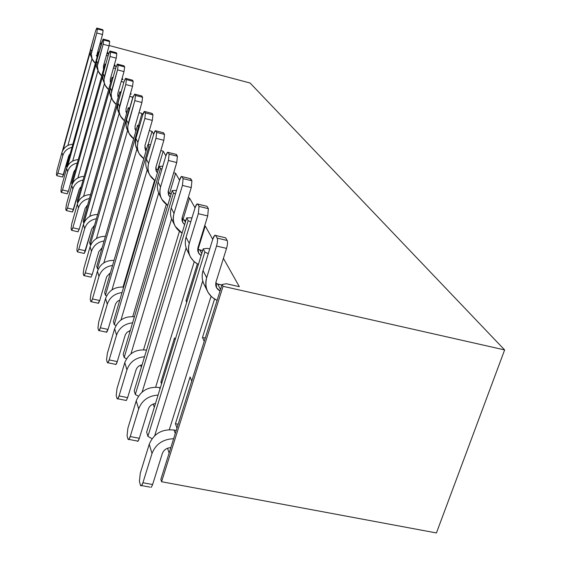 <?xml version="1.0" encoding="UTF-8"?>
<svg xmlns="http://www.w3.org/2000/svg" width="561" height="561" viewBox="0 0 561 561"><rect width="100%" height="100%" fill="white"/><g stroke="black" fill="none" stroke-linecap="round" stroke-linejoin="round"><path stroke-width="0.84" d="M75.167 170.656L74.473 170.495L75.167 170.656M66.948 167.409L66.654 166.428L98.547 51.9L98.897 52.559L98.547 51.9L66.654 166.428L66.948 167.409M69.852 154.948L69.234 154.801L69.852 154.948M436.43 532.95L161.582 481.724L160.86 479.332L222.093 284.49L223.054 286.299L504.627 349.924L250.101 83.028L109.185 45.518L250.101 83.028L504.627 349.924L436.43 532.95L161.582 481.724L160.86 479.332L222.093 284.49L226.349 283.74L239.337 286.685L226.349 283.74L222.093 284.49L223.054 286.299L161.582 481.724L223.054 286.299L504.627 349.924L436.43 532.95M169.12 453.043L167.557 448.225L169.12 453.043M152.024 438.709L147.908 436.325L146.645 432.131L203.187 248.902L204.863 252.057L208.271 253.712L204.863 252.057L147.908 436.325L146.645 432.131L203.187 248.902L207.24 248.369L209.744 248.951L207.24 248.369L203.187 248.902L204.863 252.057L147.908 436.325L152.024 438.709M154.296 407.356L153.216 404.039L154.296 407.356M138.42 396.213L135.306 394.46L134.198 390.772L186.701 217.871L188.173 220.634L190.761 221.868L188.173 220.634L135.306 394.46L134.198 390.772L186.701 217.871L191.988 217.829L186.701 217.871L188.173 220.634L135.306 394.46L138.42 396.213M141.309 367.343L140.622 365.211L141.309 367.343M126.506 358.781L124.177 357.497L123.196 354.229L172.199 190.565L173.496 193.005L175.439 193.91L173.496 193.005L124.177 357.497L123.196 354.229L172.199 190.565L176.477 190.46L172.199 190.565L173.496 193.005L124.177 357.497L126.506 358.781M129.843 332.014L129.458 330.822L129.843 332.014M115.987 325.541L114.283 324.623L113.406 321.705L159.338 166.358L160.495 168.524L161.919 169.177L160.495 168.524L114.283 324.623L113.406 321.705L159.338 166.358L162.802 166.21L159.338 166.358L160.495 168.524L114.283 324.623L115.987 325.541M119.647 300.591L119.507 300.149L119.647 300.591M106.632 295.843L105.426 295.205L104.634 292.583L147.859 144.738L148.889 146.68L149.906 147.143L148.889 146.68L105.426 295.205L104.634 292.583L147.859 144.738L150.621 144.689L147.859 144.738L148.889 146.68L105.426 295.205L106.632 295.843M98.259 269.133L97.446 268.712L96.737 266.342L137.55 125.327L139.149 127.375L138.476 127.081L97.446 268.712L96.737 266.342L137.55 125.327L139.738 125.334L137.55 125.327L138.476 127.081L97.446 268.712L98.259 269.133M101.906 248.488L101.345 248.355L101.906 248.488M90.721 244.982L89.585 242.583L128.238 107.796L129.465 109.549L129.079 109.381L90.23 244.729L89.585 242.583L128.238 107.796L129.963 107.831L128.238 107.796L129.079 109.381L90.23 244.729L90.721 244.982M94.234 226.371L93.519 226.202L94.234 226.371M83.891 223.04L83.077 220.971L119.788 91.885L120.706 93.392L83.666 222.927L83.077 220.971L119.788 91.885L121.127 91.934L119.788 91.885L120.552 93.329L83.891 223.04M87.278 206.182L86.52 206.006L87.278 206.182M77.684 203.019L77.13 201.217L112.081 77.383L112.754 78.645L112.081 77.383L77.13 201.217L77.684 203.019M80.952 187.676L80.209 187.5L80.952 187.676M72.088 184.471L71.675 183.103L105.026 64.101L105.524 65.041L105.026 64.101L71.675 183.103L72.088 184.471M90.258 50.497L62.313 151.428L90.258 50.497M100.139 43.106L101.429 43.449L100.139 43.106M106.401 55.455L108.091 55.897L106.401 55.455M114.458 64.438L115.503 66.296L114.044 65.91L115.503 66.296L114.458 64.438M105.777 64.15L105.026 64.101L105.777 64.15M113.476 67.923L115.622 68.484L113.476 67.923M122.158 78.14L122.985 79.613L121.821 79.311L122.985 79.613L122.158 78.14M113.098 77.432L112.081 77.383L113.098 77.432M121.197 81.506L123.897 82.208L121.197 81.506M130.587 93.147L131.155 94.157L130.355 93.946L131.155 94.157L130.587 93.147M129.668 96.352L132.964 97.376L126.484 119.935L132.964 97.369L134.731 94.143L132.852 97.172L129.794 107.831L132.852 97.172L129.668 96.352M139.864 109.654L140.11 110.096L139.864 109.654M138.995 112.656L141.982 113.42L142.782 114.844L135.923 138.504L142.782 114.837L144.675 111.506C144.226 111.12 143.595 112.235 142.782 114.837L141.982 113.42L138.532 125.334L141.982 113.42L138.995 112.656M149.324 130.643L152.038 131.323L153.679 134.24L152.038 131.323L148.118 144.738L152.038 131.323L149.324 130.643M160.811 150.572L163.188 151.161L165.853 155.909L163.188 151.161L157.613 170.018L163.188 151.161L160.811 150.572M173.679 172.788L175.607 173.265L179.541 180.263L171.224 207.963L179.541 180.256L181.357 176.512L181.96 176.61C181.336 176 180.53 177.22 179.541 180.256L175.607 173.265L169.569 193.44L175.607 173.265L173.679 172.788M188.18 197.71L189.527 198.033L195.039 207.843L189.527 198.033L182.956 219.702L189.527 198.033L188.18 197.71M204.66 225.852L205.235 225.992L212.724 239.33L205.235 225.992L198.047 249.35L205.235 225.992L204.66 225.852M223.411 258.348L239.337 286.685L223.411 258.348M99.9 43.961L101.19 44.305L99.9 43.961M107.403 51.885L108.61 54.031L107.403 51.885M108.61 54.052L106.92 53.604L108.61 54.052M99.066 51.942L98.547 51.9L99.066 51.942M91.976 58.695L67.888 145.46L91.976 58.695M90.125 52.489L63.197 149.696L90.125 52.489M97.937 70.7L72.713 161.028L97.937 70.7M96.106 63.898L67.713 165.797L96.106 63.898M91.955 58.505L90.377 54.69L90.251 50.553L95.608 30.89L90.538 49.2L91.681 51.444C90.594 56.149 91.822 60.125 95.349 63.379L92.123 58.947L91.275 53.968L96.794 33.001L91.681 51.444L90.538 49.2L90.272 50.434L90.405 54.838L92.277 59.298M97.081 54.087L102.523 34.537L96.794 33.001L97.39 28.941L96.906 28.106L95.608 30.89L96.787 28.064L102.607 29.642L103.105 30.476L102.523 34.537L97.081 54.087L97.165 56.857L97.081 54.087M57.054 170.151L61.899 152.641C63.659 147.529 67.306 144.717 72.846 144.198C67.306 144.717 63.659 147.529 61.899 152.641L57.054 170.151L56.409 174.324L56.752 175.586L57.909 173.286L63.533 174.632L68.737 155.93L70.209 153.658L68.737 155.93L62.537 177.045L63.533 174.632L57.909 173.286L62.797 155.649L57.909 173.286L56.752 175.586L56.409 174.324L57.054 170.151M71.969 147.354C67.292 148.448 64.234 151.218 62.797 155.649L61.899 152.641L62.797 155.649C64.234 151.218 67.292 148.448 71.969 147.354M102.467 29.6L103.105 30.476L97.39 28.941L103.105 30.476L102.523 34.537L96.794 33.001L97.39 28.941L96.906 28.106L102.607 29.642L96.892 28.085M103.399 66.184L109.093 45.855L103.133 44.27L97.782 63.442C96.632 68.407 97.944 72.565 101.709 75.938L98.231 71.24L97.355 66.065L103.133 44.27L103.736 40.02L103.217 39.116L101.843 41.977L96.541 61.002L97.782 63.442L96.541 61.002L103.07 39.067L109.143 40.701L109.683 41.612L109.093 45.855L103.399 66.184L103.575 69.298L103.399 66.184M103.294 68.344L103.729 68.737L103.294 68.344M98.035 70.721L96.24 66.037L96.541 61.002L96.268 66.219L98.385 71.605M67.194 193.84L68.337 191.35L62.495 189.969L61.472 192.437L60.904 190.943L61.563 186.575L66.619 168.412L61.563 186.575L60.904 190.943L61.275 192.311L62.495 189.969L67.593 171.666L66.619 168.412C68.505 163.013 72.383 160.081 78.26 159.626C72.383 160.081 68.505 163.013 66.619 168.412L67.593 171.666L62.495 189.969L68.337 191.35L73.779 171.947L75.511 169.429L73.779 171.947L68.337 191.35L67.222 193.847M77.306 163.013C72.362 164.121 69.122 167.003 67.593 171.666C69.122 167.003 72.362 164.121 77.306 163.013M109.143 40.701L103.217 39.116L103.736 40.02L109.683 41.612L103.736 40.02L103.133 44.27L109.093 45.855L109.683 41.612L109.143 40.701L103.196 39.095M186.708 302.309L186 300.717L187.122 300.969L186 300.717L197.332 263.972L186 300.717L186.708 302.309M204.211 341.383L202.479 337.505L205.242 338.101L202.479 337.505L214.526 299.097L202.479 337.505L204.211 341.383M161.547 383.85L160.916 382.048L162.031 382.279L160.916 382.048L174.52 337.939L175.193 339.629L174.52 337.939L160.916 382.048L161.547 383.85M159.485 387.525C148.223 386.326 140.474 390.765 136.232 400.835L127.915 428.134L136.232 400.835L138.658 408.934L130.222 436.542L138.658 408.934C141.947 400.379 148.427 395.75 158.083 395.063C148.427 395.75 141.947 400.379 138.658 408.934L136.232 400.835C140.474 390.765 148.223 386.326 159.485 387.525L159.969 388.948L159.485 387.525L160.355 387.7M176.96 428.085L175.439 423.702L178.167 424.249L175.439 423.702L190.095 376.978L175.439 423.702L176.96 428.085M175.263 433.506L174.071 430.028L176.217 430.448L174.071 430.028C162.073 428.835 153.791 433.576 149.24 444.249L140.285 473.154L139.409 481.338L140.453 485.195C141.035 486.646 141.856 485.826 142.915 482.74L152.01 453.498L149.24 444.249C153.791 433.576 162.073 428.835 174.071 430.028L175.263 433.506M190.095 376.978L191.736 381.087L190.095 376.978M134.766 128.806L136.267 129.752L134.766 128.806M128.392 131.709C126.001 128.111 125.362 124.184 126.484 119.935L128.273 123.441C126.807 129.745 128.602 134.864 133.651 138.784L129.058 133.371L127.894 129.668L127.733 126.548L134.822 100.664L128.273 123.441L126.484 119.935L126.288 120.692L126.12 126.106L127.62 130.461M144.703 147.859L146.631 148.931L144.703 147.859M137.971 150.93C135.411 147.15 134.724 143.006 135.923 138.504L137.901 142.389C136.33 149.142 138.294 154.563 143.798 158.637L139.072 153.518L137.845 150.509L137.305 146.463L137.901 142.389L144.836 118.49L137.901 142.389L135.923 138.504L135.713 139.296L135.524 144.969L137.094 149.528M148.609 172.276C145.846 168.293 145.11 163.903 146.4 159.114L153.686 134.233L146.4 159.114L148.595 163.44C146.912 170.712 149.079 176.463 155.095 180.698L149.808 175.13C147.859 171.449 147.459 167.55 148.595 163.44L155.972 138.308L148.595 163.44L146.4 159.114C145.271 163.181 145.678 167.038 147.599 170.684M158.111 170.165L155.741 169.015L158.209 170.186M160.488 196.105C157.501 191.897 156.701 187.234 158.09 182.115L165.86 155.902L158.09 182.115L160.551 186.967C158.728 194.835 161.133 200.964 167.767 205.354L161.799 199.267C159.752 195.403 159.338 191.301 160.551 186.967L168.426 160.467L160.551 186.967L158.09 182.115C156.891 186.406 157.304 190.467 159.331 194.295L161.238 198.152M168.083 192.619L171.203 193.896L170.432 193.713L170.958 194.716L170.432 193.713L168.083 192.619M181.967 219.148L185.894 220.536L184.267 220.15L185.368 222.261L184.267 220.15L181.967 219.148M173.854 222.885C170.6 218.425 169.724 213.453 171.224 207.963L174.001 213.432C172.024 221.995 174.716 228.551 182.08 233.088L175.284 226.42C173.125 222.345 172.697 218.019 174.001 213.432L182.437 185.41L174.001 213.432L171.224 207.963C169.941 212.493 170.362 216.777 172.5 220.81M188.987 253.193C185.418 248.46 184.45 243.13 186.084 237.212L195.039 207.829L186.084 237.212L189.246 243.432C187.079 252.815 190.123 259.841 198.37 264.512L193.868 261.44L190.565 257.183C188.279 252.871 187.844 248.292 189.246 243.432L198.335 213.699L189.246 243.432L186.084 237.212C184.702 242.015 185.144 246.545 187.395 250.809M197.71 249.161L202.64 250.69L199.912 250.059L201.75 253.572L199.912 250.059L197.71 249.161M206.273 287.786C202.318 282.737 201.245 277.001 203.04 270.584L212.731 239.316L203.04 270.584L206.665 277.709C204.288 288.074 207.759 295.64 217.086 300.408L211.834 297.099L208.012 292.316C205.599 287.751 205.144 282.884 206.665 277.709L216.511 246.048L206.665 277.709L203.04 270.584C201.546 275.689 201.995 280.5 204.386 285.009M215.726 283.396L221.904 285.093L217.752 284.154L220.529 289.462L217.752 284.154L215.726 283.396M125.945 109.36L132.543 86.31L125.762 84.55L119.556 106.302C118.189 112.207 119.837 117.053 124.5 120.825L120.327 115.797L119.213 112.256L119.058 109.269L125.762 84.55L126.407 79.606L125.727 78.421L124.079 81.555L117.943 103.119L119.556 106.302L117.943 103.119L124.079 81.555L125.496 78.358L132.473 80.181L133.174 81.373L132.543 86.31L125.945 109.36L126.541 113.701L125.945 109.36M125.776 111.548L126.933 112.354L125.776 111.548M119.724 114.297C117.48 110.868 116.884 107.137 117.943 103.119L117.6 109.016L120.208 115.531M110.258 79.325L116.225 58.169L110.012 56.521L104.409 76.485C103.196 81.731 104.605 86.099 108.631 89.599L105.145 85.223L104.248 82.635L103.96 79.213L110.012 56.521L110.629 52.068L110.068 51.079L108.61 54.031L103.063 73.835L104.409 76.485L103.063 73.835L108.61 54.031L109.9 51.023L116.246 52.72L116.828 53.709L116.225 58.169L110.258 79.325L110.545 82.818L110.258 79.325M117.747 93.666L124.016 71.598L117.529 69.894L111.639 90.714C110.356 96.275 111.87 100.868 116.197 104.5L112.389 99.816L111.457 97.123L111.162 93.561L117.529 69.894L118.161 65.209L117.544 64.129L115.994 67.166L110.166 87.818L111.639 90.714L110.166 87.818L115.994 67.166L117.347 64.073L123.988 65.826L124.633 66.913L124.016 71.598L117.747 93.666L118.175 97.558L117.747 93.666M134.956 126.632L141.933 102.495L134.822 100.664L135.474 95.447L134.731 94.143L141.8 95.966L142.571 97.277L141.933 102.495L134.956 126.632L135.776 131.456L134.956 126.632M144.92 145.713L152.311 120.398L144.836 118.49L145.502 112.95L144.675 111.506L152.101 113.406L152.957 114.858L152.311 120.398L144.92 145.713L146.007 151.077L145.425 150.229L144.92 145.713M155.993 166.912L163.847 140.285L155.972 138.308L156.645 132.41L155.727 130.804C155.229 130.355 154.548 131.498 153.686 134.233L155.334 130.713L163.546 132.775L164.506 134.395L163.847 140.285L155.79 167.816L156.021 170.544L157.417 172.872L156.505 171.652L155.993 166.912M168.356 190.6L176.743 162.529L168.426 160.467L169.106 154.17L168.076 152.361C167.515 151.842 166.778 153.027 165.86 155.902L167.592 152.269L176.336 154.415L177.402 156.231L176.743 162.529L168.139 191.624L168.475 194.695L170.207 197.213L168.889 195.586L168.356 190.6M182.269 217.24L191.259 187.556L182.437 185.41L183.124 178.643L181.96 176.61L190.712 178.756L191.918 180.796L191.259 187.556L182.269 217.24C181.519 220.228 182.318 222.682 184.66 224.589L182.816 222.507L182.269 217.24M198.026 247.422L207.71 215.936L198.335 213.699L199.022 206.399L197.696 204.078C196.995 203.37 196.105 204.618 195.039 207.829L196.932 203.987L207.002 206.315L208.376 208.643L207.71 215.936L198.026 247.422C197.177 250.9 198.215 253.614 201.133 255.578L198.587 253.004L198.026 247.422M216.034 281.917L226.532 248.383L216.511 246.048C217.556 242.345 217.78 239.701 217.191 238.123L215.669 235.466C214.87 234.617 213.888 235.9 212.731 239.316L214.681 235.389L215.669 235.466L225.599 237.801L227.177 240.473C227.794 242.05 227.577 244.687 226.532 248.383L216.034 281.917C215.08 285.984 216.42 288.992 220.059 290.942L216.609 287.835L216.034 281.917M110.138 81.499L110.769 82.032L110.138 81.499M104.634 83.996L102.74 79.101L103.063 73.835L102.768 79.262L105.026 84.977M117.6 95.847L118.469 96.513L117.6 95.847M111.835 98.463C109.732 95.181 109.171 91.632 110.166 87.818L109.753 92.768L111.232 97.467M114.64 328.739L107.361 353.304L106.555 359.811L107.277 362.469C107.684 363.416 108.322 362.56 109.178 359.91L116.548 335.099L114.64 328.739C118.14 320.043 124.724 316.053 134.409 316.776C124.724 316.053 118.14 320.043 114.64 328.739L116.548 335.099L109.178 359.91L117.277 361.593L125.299 334.819L127.038 332.294L130.278 330.576L127.038 332.294L125.299 334.819L117.277 361.593C116.485 364.054 115.861 364.966 115.412 364.313L115.973 364.419L117.277 361.593L109.178 359.91L107.887 362.75L107.277 362.469L106.555 359.811L107.361 353.304L114.64 328.739M72.804 189.05L67.467 208.061L73.554 209.491L79.241 189.323L81.268 186.547L79.241 189.323L72.481 212.009L73.554 209.491L67.467 208.061L72.804 189.05L71.745 185.516C73.764 179.793 77.902 176.743 84.143 176.357C77.902 176.743 73.764 179.793 71.745 185.516L66.45 204.379L71.745 185.516L72.804 189.05C74.431 184.134 77.874 181.119 83.119 180.004C77.874 181.119 74.431 184.134 72.804 189.05M77.895 231.77L79.227 229.232L72.874 227.766L71.773 230.347L71.079 228.572L71.773 223.748L77.32 204.12L78.47 207.977L77.32 204.12L71.773 223.748L71.079 228.572L71.513 230.192L72.874 227.766L78.47 207.977C80.216 202.78 83.884 199.625 89.465 198.51C83.884 199.625 80.216 202.78 78.47 207.977L72.874 227.766L79.227 229.232L85.188 208.25L87.558 205.193L85.188 208.25L79.227 229.232L77.944 231.826M84.669 228.671L78.792 249.294L85.426 250.802L91.695 228.93L94.458 225.585L91.695 228.93L84.276 253.432L85.426 250.802L78.792 249.294L84.669 228.671L83.407 224.449L77.579 244.898L76.864 249.989L77.348 251.756L78.792 249.294L77.348 251.756L76.864 249.989L77.579 244.898L83.407 224.449C85.77 217.977 90.517 214.653 97.642 214.477C90.517 214.653 85.77 217.977 83.407 224.449L84.669 228.671C86.548 223.152 90.461 219.842 96.422 218.734C90.461 219.842 86.548 223.152 84.669 228.671M91.471 251.384L85.279 272.912L92.228 274.462L98.827 251.63L102.053 247.976L98.827 251.63L92.228 274.462L91.036 277.155L92.228 274.462L85.279 272.912L91.471 251.384L90.083 246.735L83.954 268.088L83.217 273.466L83.743 275.416C84.052 276.068 84.564 275.234 85.279 272.912L84.101 275.612L83.743 275.416L83.217 273.466L83.954 268.088L90.083 246.735C92.663 239.813 97.775 236.342 105.426 236.321C97.775 236.342 92.663 239.813 90.083 246.735L91.471 251.384C93.498 245.508 97.705 242.029 104.087 240.942C97.705 242.029 93.498 245.508 91.471 251.384M98.974 276.426L92.432 298.95L99.725 300.542L106.702 276.657L110.454 272.667L106.702 276.657L99.725 300.542L98.119 303.213L98.498 303.284L99.725 300.542L92.432 298.95L98.974 276.426L97.439 271.293L90.966 293.613L90.209 299.329L90.784 301.474C91.127 302.211 91.674 301.369 92.432 298.95L91.212 301.699L90.784 301.474L90.209 299.329L90.966 293.613L97.439 271.293C100.272 263.859 105.805 260.227 114.044 260.388C105.805 260.227 100.272 263.859 97.439 271.293L98.974 276.426C101.176 270.15 105.706 266.489 112.572 265.423C105.706 266.489 101.176 270.15 98.974 276.426M107.284 304.174L100.356 327.792L108.035 329.426L115.559 303.971L117.375 301.397L119.809 300.051L117.375 301.397L115.559 303.971L108.035 329.426L106.302 332.126L106.758 332.217L108.035 329.426L100.356 327.792L107.284 304.174L105.58 298.48L98.729 321.867L97.944 327.954L98.589 330.338C98.96 331.165 99.549 330.317 100.356 327.792L99.094 330.583L98.589 330.338L97.944 327.954L98.729 321.867L105.58 298.48C108.715 290.458 114.739 286.657 123.644 287.064C114.739 286.657 108.715 290.458 105.58 298.48L107.284 304.174C109.69 297.449 114.598 293.578 122.018 292.562C114.598 293.578 109.69 297.449 107.284 304.174M132.599 322.813C124.542 323.76 119.191 327.855 116.548 335.099C119.191 327.855 124.542 323.76 132.599 322.813M146.547 350.099C135.979 348.963 128.728 353.135 124.787 362.623L126.933 369.776C129.871 361.929 135.734 357.581 144.528 356.74C135.734 357.581 129.871 361.929 126.933 369.776L119.065 395.912L127.642 397.637L136.028 369.937C137.017 367.175 139.03 365.47 142.073 364.825C139.03 365.47 137.017 367.175 136.028 369.937L127.642 397.637L119.065 395.912L126.933 369.776L124.787 362.623L117.025 388.485L116.197 395.47L117.004 398.464C117.459 399.544 118.147 398.696 119.065 395.912L117.754 398.773L117.004 398.464L116.197 395.47L117.025 388.485L124.787 362.623C128.672 353.22 135.853 349.033 146.337 350.057M130.222 436.542L139.331 438.302L148.328 409.046C149.521 405.862 151.898 404.025 155.474 403.534C151.898 404.025 149.521 405.862 148.328 409.046L139.331 438.302C138.406 441.065 137.662 441.963 137.108 440.988L137.992 441.163L139.331 438.302L130.222 436.542L128.904 439.403L127.978 439.06C128.49 440.301 129.24 439.466 130.222 436.542M152.01 453.498L142.915 482.74L152.62 484.543L162.318 453.554C163.784 449.859 166.617 447.888 170.817 447.643C166.617 447.888 163.784 449.859 162.318 453.554L152.62 484.543L151.295 487.376L152.62 484.543L142.915 482.74L141.603 485.581L140.453 485.195L139.409 481.338L140.285 473.154L149.24 444.249L152.01 453.498C155.734 444.102 162.942 439.165 173.63 438.702C162.942 439.165 155.734 444.102 152.01 453.498M127.915 428.134L127.067 435.673L127.978 439.06L127.067 435.673L127.915 428.134M77.32 204.12C79.501 198.047 83.919 194.863 90.58 194.576C83.919 194.863 79.501 198.047 77.32 204.12M66.45 204.379L65.777 208.965L66.177 210.452L67.467 208.061L66.401 210.592L65.777 208.965L66.45 204.379M116.211 52.671L116.828 53.709L110.629 52.068L116.828 53.709L116.225 58.169L110.012 56.521L110.629 52.068L110.068 51.079L116.246 52.72L110.054 51.058M141.512 95.896L142.571 97.277L135.474 95.447L142.571 97.277L141.933 102.495L134.822 100.664L135.474 95.447L134.731 94.143L141.519 95.889M151.772 113.322L152.957 114.858L145.502 112.95L152.957 114.858L152.311 120.398L144.836 118.49L145.502 112.95L144.675 111.506L152.101 113.406L144.668 111.492M175.866 154.303L177.402 156.231L169.106 154.17L177.402 156.231L176.743 162.529L168.426 160.467L169.106 154.17L168.076 152.361L175.866 154.303M123.988 65.826L117.544 64.129L118.161 65.209L124.633 66.913L118.161 65.209L117.529 69.894L124.016 71.598L124.633 66.913L123.988 65.826L117.529 64.108M132.473 80.181L125.727 78.421L126.407 79.606L133.174 81.373L126.407 79.606L125.762 84.55L132.543 86.31L133.174 81.373L132.235 80.111M163.546 132.775L155.727 130.804L156.645 132.41L164.506 134.395L156.645 132.41L155.972 138.308L163.847 140.285L164.506 134.395L163.546 132.775L155.72 130.797M190.712 178.756L181.96 176.61L183.124 178.643L191.918 180.796L183.124 178.643L182.437 185.41L191.259 187.556L191.918 180.796L190.151 178.615M207.002 206.315L197.696 204.078L199.022 206.399L208.376 208.643L199.022 206.399L198.335 213.699L207.71 215.936L208.376 208.643L207.002 206.315L206.308 206.153M225.599 237.801L215.669 235.466L217.191 238.123L227.177 240.473L217.191 238.123C217.78 239.701 217.556 242.345 216.511 246.048L226.532 248.383C227.577 244.687 227.794 242.05 227.177 240.473L225.599 237.801L224.751 237.605M150.173 487.158L141.61 485.574M125.608 400.358L126.316 400.491L127.642 397.637M119.149 113.413L89.753 216.42L119.149 113.413M104.409 83.729L77.93 177.914L104.409 83.729M111.457 97.916L83.589 196.308L111.457 97.916M127.599 130.411L96.485 238.495L127.599 130.411M136.898 149.163L103.862 262.85L136.898 149.163M154.563 180.347L123.041 286.994L154.563 180.347M147.206 169.92L111.99 289.855L147.206 169.92M166.294 204.393L132.74 316.586L166.294 204.393M158.7 193.012L120.987 319.973L158.7 193.012M179.429 231.342L143.546 349.734L179.429 231.342M171.582 218.846L130.979 353.781L171.582 218.846M194.225 261.763L155.663 387.132L194.225 261.763M186.147 247.927L142.15 392.027L186.147 247.927M211.041 296.348L169.338 429.649L211.041 296.348M202.745 280.879L154.703 435.673L202.745 280.879M102.642 76.093L72.537 183.44L102.642 76.093M109.928 88.785L77.67 203.012L109.928 88.785M97.151 56.92L96.317 55.301M61.458 192.444L67.299 193.826M56.913 175.705L62.523 177.052M156.505 171.645L156.309 171.28M145.418 150.222L145.236 149.871M168.889 195.586L168.686 195.193M216.609 287.835L216.371 287.372M198.587 252.997L198.363 252.562M182.809 222.5L182.598 222.093M172.486 220.796L174.695 225.242M127.613 130.447L128.932 133.097M204.372 284.988L207.36 290.998M147.592 170.67L149.275 174.064M187.388 250.788L189.941 255.935M137.08 149.514L138.567 152.501M111.225 97.453L112.27 99.563M71.766 230.361L78.105 231.812M125.713 78.4L132.249 80.104M99.087 330.597L106.751 332.224M117.747 398.78L126.309 400.498M134.717 94.122L141.533 95.882M91.198 301.706L98.484 303.291M66.394 210.599L72.467 212.016M84.087 275.619L91.029 277.162M128.904 439.403L137.992 441.163M107.88 362.757L115.966 364.426M77.635 251.945L84.262 253.439"/></g></svg>
